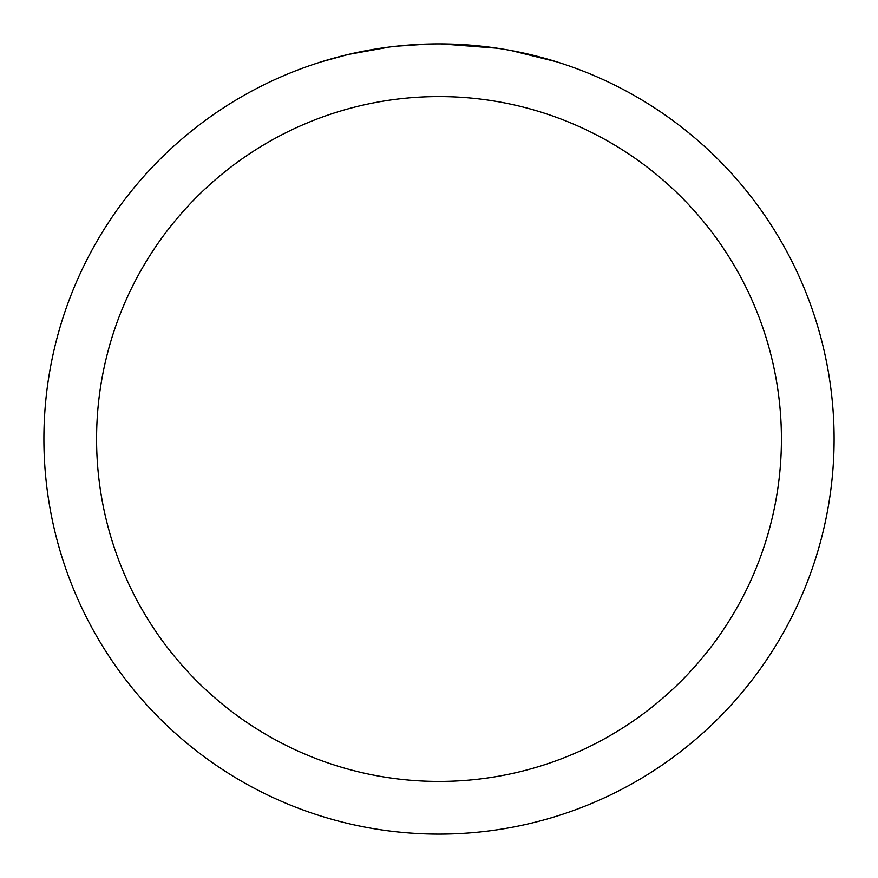 <?xml version="1.0" encoding="UTF-8"?>
<svg xmlns="http://www.w3.org/2000/svg" width="878" height="878" viewBox="0 0 878 878"><rect width="100%" height="100%" fill="white"/><g stroke="black" fill="none" stroke-linecap="round" stroke-linejoin="round"><path stroke-width="1.32" d="M439 96.58A342.42 342.42 0 0 1 781.42 439A342.42 342.42 0 0 1 439 781.42A342.42 342.42 0 0 1 96.58 439A342.42 342.42 0 0 1 439 96.58M439 43.9A395.1 395.1 0 0 1 834.1 439A395.1 395.1 0 0 1 439 834.1A395.1 395.1 0 0 1 43.9 439A395.1 395.1 0 0 1 439 43.9M511.051 50.529L556.378 61.745M497.398 48.235L441.283 43.911M446.88 43.977L452.368 44.13M487.652 46.907L489.32 47.116M394.441 46.424L389.623 46.995M321.633 61.745L348.116 54.502L389.623 47.006M410.037 44.965L416.326 44.558M428.596 44.032L396.296 46.216M379.933 48.345L387.198 47.313"/></g></svg>
